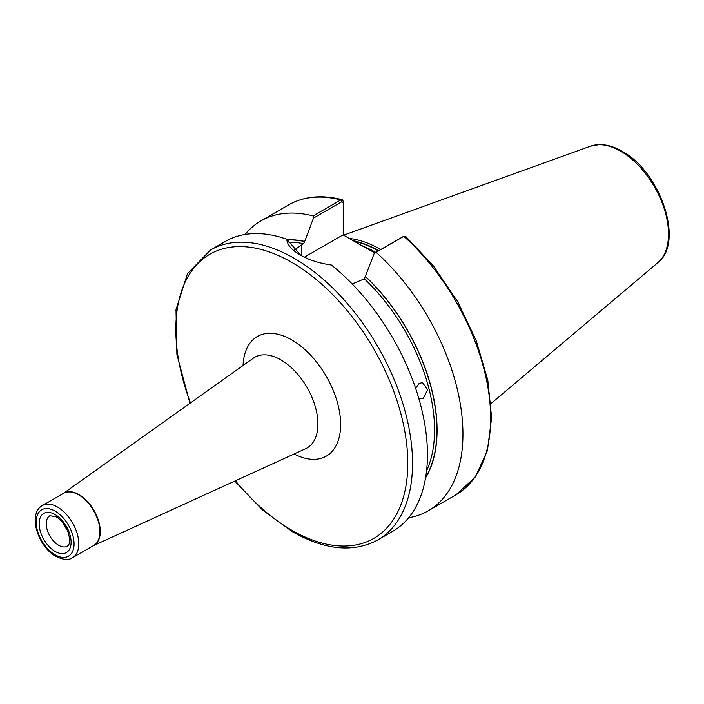 <?xml version="1.0" encoding="UTF-8"?>
<svg xmlns="http://www.w3.org/2000/svg" width="704" height="704" viewBox="0 0 704 704"><rect width="100%" height="100%" fill="white"/><g stroke="black" fill="none" stroke-linecap="round" stroke-linejoin="round"><path stroke-width="1.06" d="M418.942 398.913L423.236 398.517L427.61 389.673L422.55 382.659L419.188 383.337L415.598 388.247M63.65 523.908A17.574 10.146 -120 0 0 67.25 530.13M374.862 252.903L359.471 244.341L375.267 252.666M349.254 238.445A117.154 67.637 60 0 1 380.574 249.427A117.154 67.637 60 0 1 380.732 249.515M286.792 239.263C287.135 244.737 291.57 249.946 300.098 254.883L300.098 254.883C308.889 259.943 319.317 263.322 331.399 265.021A167.367 96.633 60 0 1 422.233 411.558A167.367 96.633 60 0 1 392.779 531.3L377.863 539.906A167.367 96.633 60 0 0 403.524 405.794A167.367 96.633 60 0 0 294.184 258.306A167.367 96.633 60 0 0 210.496 250.017L225.412 241.402A167.367 96.633 60 0 1 286.792 239.263L300.705 255.235M287.382 239.738A144.179 83.239 60 0 1 304.718 241.402L303.53 243.716L293.911 250.272M352.194 283.958L364.364 278.837L374.299 253.229L402.943 236.72M402.706 236.826L403.797 236.324A167.367 96.633 60 0 1 455.972 494.815L475.314 476.969L487.406 450.622L491.621 417.666L487.81 380.248L476.291 340.815L457.855 301.981L433.734 266.314L405.53 236.218L403.797 236.324L376.103 252.314A167.367 96.633 60 0 1 428.278 510.796A167.367 96.633 60 0 1 408.628 517.748M245.062 234.45A167.367 96.633 60 0 1 260.911 220.906A167.367 96.633 60 0 1 313.095 215.934L340.789 199.945L342.188 199.69L343.429 201.485L343.429 235.083M376.103 252.314L374.299 253.229M365.543 276.522A144.179 83.239 60 0 1 425.559 477.893M343.226 234.96L343.226 202.55L341.88 201.705L313.474 218.108L304.718 241.402M313.474 218.108L313.095 215.934M359.471 244.341L343.059 234.863L304.427 257.171M343.429 201.485L343.226 202.55M58.67 545.283A17.574 10.146 -120 0 0 67.452 546.154C69.714 544.148 70.743 541.367 67.989 531.96C65.164 524.982 61.222 519.939 56.153 516.833L49.878 515.715A17.574 10.146 -120 0 0 47.186 529.795A17.574 10.146 -120 0 0 58.67 545.283M55.114 514.536A22.598 13.042 60 0 1 71.095 542.212A22.598 13.042 60 0 1 55.114 551.434A22.598 13.042 60 0 1 39.142 523.758A22.598 13.042 60 0 1 55.114 514.536M78.602 494.824A30.122 17.398 -120 0 0 63.536 493.337L42.416 505.525A30.122 17.398 60 0 1 57.482 507.021A30.122 17.398 60 0 1 77.167 533.57A30.122 17.398 60 0 1 72.547 557.709L93.667 545.512A30.122 17.398 -120 0 0 98.287 521.374A30.122 17.398 -120 0 0 78.602 494.824M63.351 493.442A30.149 17.406 60 0 1 78.971 494.595A30.149 17.406 60 0 1 98.806 521.664A30.149 17.406 60 0 1 93.482 545.618M55.114 554.849A26.778 15.462 -120 0 0 74.052 543.919A26.778 15.462 -120 0 0 55.114 511.122A26.778 15.462 -120 0 0 36.177 522.051A26.778 15.462 -120 0 0 55.114 554.849M93.438 545.644L305.598 448.738A52.36 30.228 -120 0 0 315.48 407.326A52.36 30.228 -120 0 0 280.896 359.876A52.36 30.228 -120 0 0 253.317 358.186L63.307 493.469M243.047 365.499A69.045 39.864 60 0 1 291.817 339.953A69.045 39.864 60 0 1 340.622 423.166A69.045 39.864 60 0 1 294.131 453.974M190.467 402.934A164.023 94.697 60 0 1 291.817 262.398A164.023 94.697 60 0 1 407.792 463.285A164.023 94.697 60 0 1 291.817 530.253A164.023 94.697 60 0 1 235.418 480.797M363.502 246.426A116.486 67.25 60 0 1 375.76 252.384M354.138 241.261A116.486 67.25 60 0 1 378.303 250.914M353.206 240.724A116.547 67.294 60 0 1 378.717 250.677M657.818 262.698C684.772 242.598 660.299 171.486 622.028 151.237C614.266 146.758 606.769 144.54 599.518 144.593L590.542 146.177A67.628 39.046 60 0 1 620.69 151.228A67.628 39.046 60 0 1 663.872 207.645A67.628 39.046 60 0 1 657.818 262.698L491.084 403.498M288.834 242.132A142.261 82.139 60 0 1 303.53 243.716M364.364 278.837A142.261 82.139 60 0 1 426.562 470.818M260.911 220.906L288.605 204.917A167.367 96.633 60 0 1 340.789 199.945L341.88 201.705M365.543 276.725A143.942 83.107 60 0 1 425.656 477.303M287.646 239.95A143.942 83.107 60 0 1 304.718 241.604M301.286 245.018L301.286 255.552M42.416 505.525C27.28 513.753 38.069 546.823 55.81 556.38C63.307 559.962 68.886 560.41 72.547 557.709M234.802 481.07L262.645 510.118L292.503 531.784C325.142 550.211 353.593 552.922 377.863 539.906M288.605 204.917C303.987 196.258 321.851 194.515 342.188 199.69M428.278 510.796L455.972 494.815M590.542 146.177L343.605 235.18M189.922 403.322L176.889 354.438L175.991 309.698L187.484 273.61L210.496 250.017M404.034 236.201L402.829 236.764"/></g></svg>
